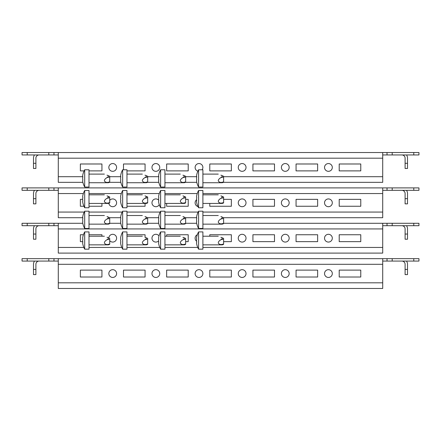 <?xml version="1.0" encoding="UTF-8"?>
<svg xmlns="http://www.w3.org/2000/svg" width="441" height="441" viewBox="0 0 441 441"><rect width="100%" height="100%" fill="white"/><g stroke="black" fill="none" stroke-linecap="round" stroke-linejoin="round"><path stroke-width="0.66" d="M328.424 171.317A3.881 3.881 0 0 1 324.537 167.437A3.881 3.881 0 0 1 328.424 163.556A3.881 3.881 0 0 1 332.305 167.437A3.881 3.881 0 0 1 328.424 171.317M285.283 171.317A3.881 3.881 0 0 1 281.397 167.437A3.881 3.881 0 0 1 285.283 163.556A3.881 3.881 0 0 1 289.164 167.437A3.881 3.881 0 0 1 285.283 171.317M242.142 171.317A3.881 3.881 0 0 1 238.256 167.437A3.881 3.881 0 0 1 242.142 163.556A3.881 3.881 0 0 1 246.023 167.437A3.881 3.881 0 0 1 242.142 171.317M197.893 171.158A3.881 3.881 0 0 1 198.996 163.556A3.881 3.881 0 0 1 202.088 169.785M155.855 171.317A3.881 3.881 0 0 1 151.974 167.437A3.881 3.881 0 0 1 155.855 163.556A3.881 3.881 0 0 1 159.741 167.437A3.881 3.881 0 0 1 155.855 171.317M112.714 171.317A3.881 3.881 0 0 1 108.833 167.437A3.881 3.881 0 0 1 112.714 163.556A3.881 3.881 0 0 1 116.6 167.437A3.881 3.881 0 0 1 112.714 171.317M413.774 154.945L413.774 152.531L418.95 152.531L418.95 154.945L382.711 154.945M58.289 154.945L48.797 154.945L48.797 152.531L53.973 152.531L53.973 154.945M27.226 154.945L22.05 154.945L22.05 152.531L27.226 152.531L27.226 154.945L48.797 154.945M27.226 152.531L48.797 152.531M82.886 182.342L58.289 182.342L58.289 152.531L53.973 152.531M58.289 152.531L382.711 152.531L382.711 182.342L223.284 182.342M387.027 154.945L387.027 152.531L382.711 152.531M387.027 152.531L392.203 152.531L392.203 154.945M413.774 152.531L392.203 152.531M317.636 170.888L296.065 170.888L296.065 163.986L317.636 163.986L317.636 170.888L296.065 170.888L296.065 163.986L317.636 163.986L317.636 170.888M231.354 170.888L209.784 170.888L209.784 163.986L231.354 163.986L231.354 170.888L209.784 170.888L209.784 163.986L231.354 163.986L231.354 170.888M145.072 170.888L126.969 170.888L145.072 170.888L145.072 163.986L145.072 170.888M123.502 169.785L123.502 163.986L145.072 163.986L123.502 163.986L123.502 169.785M101.932 170.888L89.005 170.888L101.932 170.888L101.932 163.986L101.932 170.888M84.126 170.888L80.361 170.888L80.361 163.986L101.932 163.986L80.361 163.986L80.361 170.888L84.126 170.888M188.213 170.888L166.643 170.888L166.643 163.986L188.213 163.986L188.213 170.888L166.643 170.888L166.643 163.986L188.213 163.986L188.213 170.888M274.495 170.888L252.925 170.888L252.925 163.986L274.495 163.986L274.495 170.888L252.925 170.888L252.925 163.986L274.495 163.986L274.495 170.888M360.777 170.888L339.206 170.888L339.206 163.986L360.777 163.986L360.777 170.888L339.206 170.888L339.206 163.986L360.777 163.986L360.777 170.888M407.517 168.473L405.103 168.473L405.103 163.297L407.517 163.297L407.517 168.473L405.103 168.473M405.103 163.297L405.103 158.181A3.236 3.236 0 0 0 401.867 154.945M407.517 163.297L407.517 158.181A5.65 5.65 0 0 0 406.497 154.945M33.483 168.473L33.483 163.297L35.897 163.297L35.897 168.473L33.483 168.473L35.897 168.473M39.133 154.945A3.236 3.236 0 0 0 35.897 158.181L35.897 163.297M34.503 154.945A5.65 5.65 0 0 0 33.483 158.181L33.483 163.297M109.39 182.342L120.851 182.342M147.355 182.342L158.815 182.342M185.319 182.342L196.78 182.342M328.424 206.697A3.881 3.881 0 0 1 324.537 202.81A3.881 3.881 0 0 1 328.424 198.93A3.881 3.881 0 0 1 332.305 202.81A3.881 3.881 0 0 1 328.424 206.697M285.283 206.697A3.881 3.881 0 0 1 281.397 202.81A3.881 3.881 0 0 1 285.283 198.93A3.881 3.881 0 0 1 289.164 202.81A3.881 3.881 0 0 1 285.283 206.697M242.142 206.697A3.881 3.881 0 0 1 238.256 202.81A3.881 3.881 0 0 1 242.142 198.93A3.881 3.881 0 0 1 246.023 202.81A3.881 3.881 0 0 1 242.142 206.697M197.976 206.559A3.881 3.881 0 0 1 196.592 199.762M159.267 204.668A3.881 3.881 0 0 1 151.974 202.81A3.881 3.881 0 0 1 158.688 200.153M109.715 200.352A3.881 3.881 0 0 1 116.6 202.81A3.881 3.881 0 0 1 112.714 206.697A3.881 3.881 0 0 1 108.861 203.262M413.774 190.325L413.774 187.905L418.95 187.905L418.95 190.325L382.711 190.325M58.289 190.325L48.797 190.325L48.797 187.905L53.973 187.905L53.973 190.325M27.226 190.325L22.05 190.325L22.05 187.905L27.226 187.905L27.226 190.325L48.797 190.325M27.226 187.905L48.797 187.905M82.869 217.716L58.289 217.716L58.289 187.905L53.973 187.905M58.289 187.905L382.711 187.905L382.711 217.716L223.604 217.716M387.027 190.325L387.027 187.905L382.711 187.905M387.027 187.905L392.203 187.905L392.203 190.325M413.774 187.905L392.203 187.905M317.636 206.261L296.065 206.261L296.065 199.36L317.636 199.36L317.636 206.261L296.065 206.261L296.065 199.36L317.636 199.36L317.636 206.261M231.354 206.261L209.784 206.261L209.784 203.439L209.784 206.261L231.354 206.261L231.354 199.36L231.354 206.261M223.604 199.36L231.354 199.36L223.604 199.36M145.072 206.261L126.969 206.261L145.072 206.261L145.072 203.439L145.072 206.261M101.932 206.261L89.005 206.261L101.932 206.261L101.932 203.439L101.932 206.261M83.95 206.261L80.361 206.261L80.361 199.36L82.654 199.36L80.361 199.36L80.361 206.261L83.95 206.261M188.213 206.261L166.643 206.261L166.643 203.439L166.643 206.261L188.213 206.261L188.213 199.36L188.213 206.261M185.644 199.36L188.213 199.36L185.644 199.36M274.495 206.261L252.925 206.261L252.925 199.36L274.495 199.36L274.495 206.261L252.925 206.261L252.925 199.36L274.495 199.36L274.495 206.261M360.777 206.261L339.206 206.261L339.206 199.36L360.777 199.36L360.777 206.261L339.206 206.261L339.206 199.36L360.777 199.36L360.777 206.261M407.517 203.852L405.103 203.852L405.103 198.676L407.517 198.676L407.517 203.852L405.103 203.852M405.103 198.676L405.103 193.56A3.236 3.236 0 0 0 401.867 190.325M407.517 198.676L407.517 193.56A5.65 5.65 0 0 0 406.497 190.325M33.483 203.852L33.483 198.676L35.897 198.676L35.897 203.852L33.483 203.852L35.897 203.852M39.133 190.325A3.236 3.236 0 0 0 35.897 193.56L35.897 198.676M34.503 190.325A5.65 5.65 0 0 0 33.483 193.56L33.483 198.676M109.715 217.716L120.834 217.716M147.68 217.716L158.799 217.716M185.644 217.716L196.763 217.716M328.424 242.07A3.881 3.881 0 0 1 324.537 238.19A3.881 3.881 0 0 1 328.424 234.303A3.881 3.881 0 0 1 332.305 238.19A3.881 3.881 0 0 1 328.424 242.07M285.283 242.07A3.881 3.881 0 0 1 281.397 238.19A3.881 3.881 0 0 1 285.283 234.303A3.881 3.881 0 0 1 289.164 238.19A3.881 3.881 0 0 1 285.283 242.07M242.142 242.07A3.881 3.881 0 0 1 238.256 238.19A3.881 3.881 0 0 1 242.142 234.303A3.881 3.881 0 0 1 246.023 238.19A3.881 3.881 0 0 1 242.142 242.07M196.603 241.244A3.881 3.881 0 0 1 197.336 234.678M158.6 240.935A3.881 3.881 0 0 1 151.974 238.19A3.881 3.881 0 0 1 158.997 235.902M108.839 238.03A3.881 3.881 0 0 1 112.714 234.303A3.881 3.881 0 0 1 116.6 238.19A3.881 3.881 0 0 1 109.715 240.648M413.774 225.698L413.774 223.284L418.95 223.284L418.95 225.698L382.711 225.698M58.289 225.698L48.797 225.698L48.797 223.284L53.973 223.284L53.973 225.698M27.226 225.698L22.05 225.698L22.05 223.284L27.226 223.284L27.226 225.698L48.797 225.698M27.226 223.284L48.797 223.284M223.604 223.284L382.711 223.284L382.711 253.095L58.289 253.095L58.289 223.284L53.973 223.284M58.289 223.284L82.798 223.284M109.715 223.284L120.762 223.284M147.68 223.284L158.727 223.284M185.644 223.284L196.692 223.284M387.027 225.698L387.027 223.284L382.711 223.284M387.027 223.284L392.203 223.284L392.203 225.698M413.774 223.284L392.203 223.284M317.636 241.64L296.065 241.64L296.065 234.739L317.636 234.739L317.636 241.64L296.065 241.64L296.065 234.739L317.636 234.739L317.636 241.64M231.354 241.64L223.604 241.64L231.354 241.64L231.354 234.739L231.354 241.64M209.784 236.227L209.784 234.739L231.354 234.739L209.784 234.739L209.784 236.227M126.969 234.739L145.072 234.739L145.072 237.33L145.072 234.739L126.969 234.739M82.77 241.64L80.361 241.64L80.361 234.739L83.426 234.739L80.361 234.739L80.361 241.64L82.77 241.64M89.005 234.739L101.932 234.739L101.932 236.227L101.932 234.739L89.005 234.739M188.213 241.64L185.644 241.64L188.213 241.64L188.213 234.739L188.213 241.64M166.643 236.227L166.643 234.739L188.213 234.739L166.643 234.739L166.643 236.227M274.495 241.64L252.925 241.64L252.925 234.739L274.495 234.739L274.495 241.64L252.925 241.64L252.925 234.739L274.495 234.739L274.495 241.64M360.777 241.64L339.206 241.64L339.206 234.739L360.777 234.739L360.777 241.64L339.206 241.64L339.206 234.739L360.777 234.739L360.777 241.64M407.517 239.226L405.103 239.226L405.103 234.05L407.517 234.05L407.517 239.226L405.103 239.226M405.103 234.05L405.103 228.934A3.236 3.236 0 0 0 401.867 225.698M407.517 234.05L407.517 228.934A5.65 5.65 0 0 0 406.497 225.698M33.483 239.226L33.483 234.05L35.897 234.05L35.897 239.226L33.483 239.226L35.897 239.226M39.133 225.698A3.236 3.236 0 0 0 35.897 228.934L35.897 234.05M34.503 225.698A5.65 5.65 0 0 0 33.483 228.934L33.483 234.05M328.424 277.444A3.881 3.881 0 0 1 324.537 273.563A3.881 3.881 0 0 1 328.424 269.683A3.881 3.881 0 0 1 332.305 273.563A3.881 3.881 0 0 1 328.424 277.444M285.283 277.444A3.881 3.881 0 0 1 281.397 273.563A3.881 3.881 0 0 1 285.283 269.683A3.881 3.881 0 0 1 289.164 273.563A3.881 3.881 0 0 1 285.283 277.444M242.142 277.444A3.881 3.881 0 0 1 238.256 273.563A3.881 3.881 0 0 1 242.142 269.683A3.881 3.881 0 0 1 246.023 273.563A3.881 3.881 0 0 1 242.142 277.444M198.996 277.444A3.881 3.881 0 0 1 195.115 273.563A3.881 3.881 0 0 1 198.996 269.683A3.881 3.881 0 0 1 202.882 273.563A3.881 3.881 0 0 1 198.996 277.444M155.855 277.444A3.881 3.881 0 0 1 151.974 273.563A3.881 3.881 0 0 1 155.855 269.683A3.881 3.881 0 0 1 159.741 273.563A3.881 3.881 0 0 1 155.855 277.444M112.714 277.444A3.881 3.881 0 0 1 108.833 273.563A3.881 3.881 0 0 1 112.714 269.683A3.881 3.881 0 0 1 116.6 273.563A3.881 3.881 0 0 1 112.714 277.444M413.774 261.072L413.774 258.658L418.95 258.658L418.95 261.072L382.711 261.072M58.289 261.072L48.797 261.072L48.797 258.658L53.973 258.658L53.973 261.072M27.226 261.072L22.05 261.072L22.05 258.658L27.226 258.658L27.226 261.072L48.797 261.072M27.226 258.658L48.797 258.658M58.289 258.658L382.711 258.658L382.711 288.469L58.289 288.469L58.289 258.658L53.973 258.658M387.027 261.072L387.027 258.658L382.711 258.658M387.027 258.658L392.203 258.658L392.203 261.072M413.774 258.658L392.203 258.658M317.636 277.014L296.065 277.014L296.065 270.113L317.636 270.113L317.636 277.014L296.065 277.014L296.065 270.113L317.636 270.113L317.636 277.014M231.354 277.014L209.784 277.014L209.784 270.113L231.354 270.113L231.354 277.014L209.784 277.014L209.784 270.113L231.354 270.113L231.354 277.014M145.072 277.014L123.502 277.014L123.502 270.113L145.072 270.113L145.072 277.014L123.502 277.014L123.502 270.113L145.072 270.113L145.072 277.014M101.932 277.014L80.361 277.014L80.361 270.113L101.932 270.113L101.932 277.014L80.361 277.014L80.361 270.113L101.932 270.113L101.932 277.014M188.213 277.014L166.643 277.014L166.643 270.113L188.213 270.113L188.213 277.014L166.643 277.014L166.643 270.113L188.213 270.113L188.213 277.014M274.495 277.014L252.925 277.014L252.925 270.113L274.495 270.113L274.495 277.014L252.925 277.014L252.925 270.113L274.495 270.113L274.495 277.014M360.777 277.014L339.206 277.014L339.206 270.113L360.777 270.113L360.777 277.014L339.206 277.014L339.206 270.113L360.777 270.113L360.777 277.014M407.517 274.605L405.103 274.605L405.103 269.423L407.517 269.423L407.517 274.605L405.103 274.605M405.103 269.423L405.103 264.308A3.236 3.236 0 0 0 401.867 261.072M407.517 269.423L407.517 264.308A5.65 5.65 0 0 0 406.497 261.072M33.483 274.605L33.483 269.423L35.897 269.423L35.897 274.605L33.483 274.605L35.897 274.605M39.133 261.072A3.236 3.236 0 0 0 35.897 264.308L35.897 269.423M34.503 261.072A5.65 5.65 0 0 0 33.483 264.308L33.483 269.423M109.715 181.951L107.014 182.497C108.69 182.783 108.69 182.783 107.014 182.497C108.69 182.783 108.69 182.783 107.014 182.497C104.004 181.753 103.602 180.391 105.807 178.418L108.144 176.775C108.503 175.97 108.128 175.435 107.014 175.165C103.563 173.776 103.563 173.776 107.014 175.165C103.563 173.776 103.563 173.776 107.014 175.165L109.715 176.257L109.715 182.21L108.431 182.728L89.005 182.728M82.654 180.617L82.831 179.84A17.579 15.22 0 0 1 82.654 178.677L82.654 178.677A17.579 15.22 0 0 0 82.831 179.84L82.654 180.876A17.579 15.22 180 0 0 82.831 182.039L82.88 182.298A17.717 17.717 0 0 0 84.689 187.045L89.005 187.045L89.005 169.785L84.689 169.785A17.717 17.717 0 0 0 82.88 174.531M84.689 187.045L84.689 169.785M82.831 182.039A17.579 15.22 180 0 1 82.654 180.876M82.654 175.959A17.579 15.22 0 0 1 82.831 174.79A17.579 15.22 0 0 0 82.654 175.959L82.831 176.99A17.579 15.22 180 0 0 82.654 178.158L82.643 178.418M107.014 175.165L109.715 176.257M109.715 202.662L107.014 203.207C108.69 203.494 108.69 203.494 107.014 203.207C108.69 203.494 108.69 203.494 107.014 203.207C104.004 202.463 103.602 201.102 105.807 199.123L108.144 197.485C108.503 196.68 108.128 196.14 107.014 195.876C103.563 194.481 103.563 194.481 107.014 195.876C103.563 194.481 103.563 194.481 107.014 195.876L109.715 196.967L109.715 202.921L108.431 203.439L89.005 203.439M82.654 201.322L82.831 200.545A17.579 15.22 0 0 1 82.654 199.382L82.654 199.382A17.579 15.22 0 0 0 82.831 200.545L82.654 201.581A17.579 15.22 180 0 0 82.831 202.75L82.88 203.009A17.717 17.717 0 0 0 84.689 207.75L89.005 207.75L89.005 190.495L84.689 190.495A17.717 17.717 0 0 0 82.88 195.242M84.689 207.75L84.689 190.495M82.831 202.75A17.579 15.22 180 0 1 82.654 201.581M82.654 196.664A17.579 15.22 0 0 1 82.831 195.501A17.579 15.22 0 0 0 82.654 196.664L82.831 197.7A17.579 15.22 180 0 0 82.654 198.863L82.643 199.123M107.014 195.876L109.715 196.967M109.715 223.367L107.014 223.912C108.69 224.199 108.69 224.199 107.014 223.912C108.69 224.199 108.69 224.199 107.014 223.912C104.004 223.168 103.602 221.806 105.807 219.833L108.144 218.19C108.503 217.385 108.128 216.851 107.014 216.581C103.563 215.191 103.563 215.191 107.014 216.581C103.563 215.191 103.563 215.191 107.014 216.581L109.715 217.672L109.715 223.626L108.431 224.144L89.005 224.144M82.654 222.032L82.831 221.255A17.579 15.22 0 0 1 82.654 220.092L82.654 220.092A17.579 15.22 0 0 0 82.831 221.255L82.654 222.292A17.579 15.22 180 0 0 82.831 223.455L82.88 223.714A17.717 17.717 0 0 0 84.689 228.46L89.005 228.46L89.005 211.2L84.689 211.2A17.717 17.717 0 0 0 82.88 215.947M84.689 228.46L84.689 211.2M82.831 223.455A17.579 15.22 180 0 1 82.654 222.292M82.654 217.374A17.579 15.22 0 0 1 82.831 216.206A17.579 15.22 0 0 0 82.654 217.374L82.831 218.405A17.579 15.22 180 0 0 82.654 219.574L82.643 219.833M107.014 216.581L109.715 217.672M109.715 244.077L107.014 244.623C108.69 244.909 108.69 244.909 107.014 244.623C108.69 244.909 108.69 244.909 107.014 244.623C104.004 243.879 103.602 242.517 105.807 240.538L108.144 238.901C108.503 238.096 108.128 237.556 107.014 237.291C103.563 235.896 103.563 235.896 107.014 237.291C103.563 235.896 103.563 235.896 107.014 237.291L109.715 238.383L109.715 244.336L108.431 244.854L89.005 244.854M82.654 242.737L82.831 241.96A17.579 15.22 0 0 1 82.654 240.797L82.654 240.797A17.579 15.22 0 0 0 82.831 241.96L82.654 242.997A17.579 15.22 180 0 0 82.831 244.165L82.88 244.424A17.717 17.717 0 0 0 84.689 249.165L89.005 249.165L89.005 231.911L84.689 231.911A17.717 17.717 0 0 0 82.88 236.657M84.689 249.165L84.689 231.911M82.831 244.165A17.579 15.22 180 0 1 82.654 242.997M82.654 238.079A17.579 15.22 0 0 1 82.831 236.916A17.579 15.22 0 0 0 82.654 238.079L82.831 239.116A17.579 15.22 180 0 0 82.654 240.279L82.643 240.538M107.014 237.291L109.715 238.383M147.68 181.951L144.979 182.497C146.655 182.783 146.655 182.783 144.979 182.497C146.655 182.783 146.655 182.783 144.979 182.497C141.969 181.753 141.567 180.391 143.772 178.418L146.109 176.775C146.467 175.97 146.092 175.435 144.979 175.165C141.528 173.776 141.528 173.776 144.979 175.165C141.528 173.776 141.528 173.776 144.979 175.165L147.68 176.257L147.68 182.21L146.395 182.728L126.969 182.728M120.619 180.617L120.79 179.84A17.579 15.22 0 0 1 120.619 178.677L120.619 178.677A17.579 15.22 0 0 0 120.79 179.84L120.619 180.876A17.579 15.22 180 0 0 120.79 182.039L120.845 182.298A17.717 17.717 0 0 0 122.653 187.045L126.969 187.045L126.969 169.785L122.653 169.785A17.717 17.717 0 0 0 120.845 174.531M122.653 187.045L122.653 169.785M120.79 182.039A17.579 15.22 180 0 1 120.619 180.876M120.619 175.959A17.579 15.22 0 0 1 120.79 174.79A17.579 15.22 0 0 0 120.619 175.959L120.79 176.99A17.579 15.22 180 0 0 120.619 178.158L120.608 178.418M144.979 175.165L147.68 176.257M185.644 181.951L182.943 182.497C184.619 182.783 184.619 182.783 182.943 182.497C184.619 182.783 184.619 182.783 182.943 182.497C179.934 181.753 179.531 180.391 181.736 178.418L184.073 176.775C184.432 175.97 184.057 175.435 182.943 175.165C179.493 173.776 179.493 173.776 182.943 175.165C179.493 173.776 179.493 173.776 182.943 175.165L185.644 176.257L185.644 182.21L184.36 182.728L164.934 182.728M158.584 180.617L158.754 179.84A17.579 15.22 0 0 1 158.584 178.677L158.584 178.677A17.579 15.22 0 0 0 158.754 179.84L158.584 180.876A17.579 15.22 180 0 0 158.754 182.039L158.81 182.298A17.717 17.717 0 0 0 160.618 187.045L164.934 187.045L164.934 169.785L160.618 169.785A17.717 17.717 0 0 0 158.81 174.531M160.618 187.045L160.618 169.785M158.754 182.039A17.579 15.22 180 0 1 158.584 180.876M158.584 175.959A17.579 15.22 0 0 1 158.754 174.79A17.579 15.22 0 0 0 158.584 175.959L158.754 176.99A17.579 15.22 180 0 0 158.584 178.158L158.573 178.418M182.943 175.165L185.644 176.257M223.604 181.951L220.908 182.497C222.584 182.783 222.584 182.783 220.908 182.497C222.584 182.783 222.584 182.783 220.908 182.497C217.898 181.753 217.49 180.391 219.695 178.418L222.038 176.775C222.396 175.97 222.021 175.435 220.908 175.165C217.457 173.776 217.457 173.776 220.908 175.165C217.457 173.776 217.457 173.776 220.908 175.165L223.604 176.257L223.604 182.21L222.325 182.728L202.899 182.728M196.548 180.617L196.719 179.84A17.579 15.22 0 0 1 196.548 178.677L196.548 178.677A17.579 15.22 0 0 0 196.719 179.84L196.548 180.876A17.579 15.22 180 0 0 196.719 182.039L196.774 182.298A17.717 17.717 0 0 0 198.582 187.045L202.899 187.045L202.899 169.785L198.582 169.785A17.717 17.717 0 0 0 196.774 174.531M198.582 187.045L198.582 169.785M196.719 182.039A17.579 15.22 180 0 1 196.548 180.876M196.548 175.959A17.579 15.22 0 0 1 196.719 174.79A17.579 15.22 0 0 0 196.548 175.959L196.719 176.99A17.579 15.22 180 0 0 196.548 178.158L196.537 178.418M220.908 175.165L223.604 176.257M147.68 202.662L144.979 203.207C146.655 203.494 146.655 203.494 144.979 203.207C146.655 203.494 146.655 203.494 144.979 203.207C141.969 202.463 141.567 201.102 143.772 199.123L146.109 197.485C146.467 196.68 146.092 196.14 144.979 195.876C141.528 194.481 141.528 194.481 144.979 195.876C141.528 194.481 141.528 194.481 144.979 195.876L147.68 196.967L147.68 202.921L146.395 203.439L126.969 203.439M120.619 201.322L120.79 200.545A17.579 15.22 0 0 1 120.619 199.382L120.619 199.382A17.579 15.22 0 0 0 120.79 200.545L120.619 201.581A17.579 15.22 180 0 0 120.79 202.75L120.845 203.009A17.717 17.717 0 0 0 122.653 207.75L126.969 207.75L126.969 190.495L122.653 190.495A17.717 17.717 0 0 0 120.845 195.242M122.653 207.75L122.653 190.495M120.79 202.75A17.579 15.22 180 0 1 120.619 201.581M120.619 196.664A17.579 15.22 0 0 1 120.79 195.501A17.579 15.22 0 0 0 120.619 196.664L120.79 197.7A17.579 15.22 180 0 0 120.619 198.863L120.608 199.123M144.979 195.876L147.68 196.967M185.644 202.662L182.943 203.207C184.619 203.494 184.619 203.494 182.943 203.207C184.619 203.494 184.619 203.494 182.943 203.207C179.934 202.463 179.531 201.102 181.736 199.123L184.073 197.485C184.432 196.68 184.057 196.14 182.943 195.876C179.493 194.481 179.493 194.481 182.943 195.876C179.493 194.481 179.493 194.481 182.943 195.876L185.644 196.967L185.644 202.921L184.36 203.439L164.934 203.439M158.584 201.322L158.754 200.545A17.579 15.22 0 0 1 158.584 199.382L158.584 199.382A17.579 15.22 0 0 0 158.754 200.545L158.584 201.581A17.579 15.22 180 0 0 158.754 202.75L158.81 203.009A17.717 17.717 0 0 0 160.618 207.75L164.934 207.75L164.934 190.495L160.618 190.495A17.717 17.717 0 0 0 158.81 195.242M160.618 207.75L160.618 190.495M158.754 202.75A17.579 15.22 180 0 1 158.584 201.581M158.584 196.664A17.579 15.22 0 0 1 158.754 195.501A17.579 15.22 0 0 0 158.584 196.664L158.754 197.7A17.579 15.22 180 0 0 158.584 198.863L158.573 199.123M182.943 195.876L185.644 196.967M223.604 202.662L220.908 203.207C222.584 203.494 222.584 203.494 220.908 203.207C222.584 203.494 222.584 203.494 220.908 203.207C217.898 202.463 217.49 201.102 219.695 199.123L222.038 197.485C222.396 196.68 222.021 196.14 220.908 195.876C217.457 194.481 217.457 194.481 220.908 195.876C217.457 194.481 217.457 194.481 220.908 195.876L223.604 196.967L223.604 202.921L222.325 203.439L202.899 203.439M196.548 201.322L196.719 200.545A17.579 15.22 0 0 1 196.548 199.382L196.548 199.382A17.579 15.22 0 0 0 196.719 200.545L196.548 201.581A17.579 15.22 180 0 0 196.719 202.75L196.774 203.009A17.717 17.717 0 0 0 198.582 207.75L202.899 207.75L202.899 190.495L198.582 190.495A17.717 17.717 0 0 0 196.774 195.242M198.582 207.75L198.582 190.495M196.719 202.75A17.579 15.22 180 0 1 196.548 201.581M196.548 196.664A17.579 15.22 0 0 1 196.719 195.501A17.579 15.22 0 0 0 196.548 196.664L196.719 197.7A17.579 15.22 180 0 0 196.548 198.863L196.537 199.123M220.908 195.876L223.604 196.967M147.68 223.367L144.979 223.912C146.655 224.199 146.655 224.199 144.979 223.912C146.655 224.199 146.655 224.199 144.979 223.912C141.969 223.168 141.567 221.806 143.772 219.833L146.109 218.19C146.467 217.385 146.092 216.851 144.979 216.581C141.528 215.191 141.528 215.191 144.979 216.581C141.528 215.191 141.528 215.191 144.979 216.581L147.68 217.672L147.68 223.626L146.395 224.144L126.969 224.144M120.619 222.032L120.79 221.255A17.579 15.22 0 0 1 120.619 220.092L120.619 220.092A17.579 15.22 0 0 0 120.79 221.255L120.619 222.292A17.579 15.22 180 0 0 120.79 223.455L120.845 223.714A17.717 17.717 0 0 0 122.653 228.46L126.969 228.46L126.969 211.2L122.653 211.2A17.717 17.717 0 0 0 120.845 215.947M122.653 228.46L122.653 211.2M120.79 223.455A17.579 15.22 180 0 1 120.619 222.292M120.619 217.374A17.579 15.22 0 0 1 120.79 216.206A17.579 15.22 0 0 0 120.619 217.374L120.79 218.405A17.579 15.22 180 0 0 120.619 219.574L120.608 219.833M144.979 216.581L147.68 217.672M185.644 223.367L182.943 223.912C184.619 224.199 184.619 224.199 182.943 223.912C184.619 224.199 184.619 224.199 182.943 223.912C179.934 223.168 179.531 221.806 181.736 219.833L184.073 218.19C184.432 217.385 184.057 216.851 182.943 216.581C179.493 215.191 179.493 215.191 182.943 216.581C179.493 215.191 179.493 215.191 182.943 216.581L185.644 217.672L185.644 223.626L184.36 224.144L164.934 224.144M158.584 222.032L158.754 221.255A17.579 15.22 0 0 1 158.584 220.092L158.584 220.092A17.579 15.22 0 0 0 158.754 221.255L158.584 222.292A17.579 15.22 180 0 0 158.754 223.455L158.81 223.714A17.717 17.717 0 0 0 160.618 228.46L164.934 228.46L164.934 211.2L160.618 211.2A17.717 17.717 0 0 0 158.81 215.947M160.618 228.46L160.618 211.2M158.754 223.455A17.579 15.22 180 0 1 158.584 222.292M158.584 217.374A17.579 15.22 0 0 1 158.754 216.206A17.579 15.22 0 0 0 158.584 217.374L158.754 218.405A17.579 15.22 180 0 0 158.584 219.574L158.573 219.833M182.943 216.581L185.644 217.672M223.604 223.367L220.908 223.912C222.584 224.199 222.584 224.199 220.908 223.912C222.584 224.199 222.584 224.199 220.908 223.912C217.898 223.168 217.49 221.806 219.695 219.833L222.038 218.19C222.396 217.385 222.021 216.851 220.908 216.581C217.457 215.191 217.457 215.191 220.908 216.581C217.457 215.191 217.457 215.191 220.908 216.581L223.604 217.672L223.604 223.626L222.325 224.144L202.899 224.144M196.548 222.032L196.719 221.255A17.579 15.22 0 0 1 196.548 220.092L196.548 220.092A17.579 15.22 0 0 0 196.719 221.255L196.548 222.292A17.579 15.22 180 0 0 196.719 223.455L196.774 223.714A17.717 17.717 0 0 0 198.582 228.46L202.899 228.46L202.899 211.2L198.582 211.2A17.717 17.717 0 0 0 196.774 215.947M198.582 228.46L198.582 211.2M196.719 223.455A17.579 15.22 180 0 1 196.548 222.292M196.548 217.374A17.579 15.22 0 0 1 196.719 216.206A17.579 15.22 0 0 0 196.548 217.374L196.719 218.405A17.579 15.22 180 0 0 196.548 219.574L196.537 219.833M220.908 216.581L223.604 217.672M147.68 244.077L144.979 244.623C146.655 244.909 146.655 244.909 144.979 244.623C146.655 244.909 146.655 244.909 144.979 244.623C141.969 243.879 141.567 242.517 143.772 240.538L146.109 238.901C146.467 238.096 146.092 237.556 144.979 237.291C141.528 235.896 141.528 235.896 144.979 237.291C141.528 235.896 141.528 235.896 144.979 237.291L147.68 238.383L147.68 244.336L146.395 244.854L126.969 244.854M120.619 242.737L120.79 241.96A17.579 15.22 0 0 1 120.619 240.797L120.619 240.797A17.579 15.22 0 0 0 120.79 241.96L120.619 242.997A17.579 15.22 180 0 0 120.79 244.165L120.845 244.424A17.717 17.717 0 0 0 122.653 249.165L126.969 249.165L126.969 231.911L122.653 231.911A17.717 17.717 0 0 0 120.845 236.657M122.653 249.165L122.653 231.911M120.79 244.165A17.579 15.22 180 0 1 120.619 242.997M120.619 238.079A17.579 15.22 0 0 1 120.79 236.916A17.579 15.22 0 0 0 120.619 238.079L120.79 239.116A17.579 15.22 180 0 0 120.619 240.279L120.608 240.538M144.979 237.291L147.68 238.383M185.644 244.077L182.943 244.623C184.619 244.909 184.619 244.909 182.943 244.623C184.619 244.909 184.619 244.909 182.943 244.623C179.934 243.879 179.531 242.517 181.736 240.538L184.073 238.901C184.432 238.096 184.057 237.556 182.943 237.291C179.493 235.896 179.493 235.896 182.943 237.291C179.493 235.896 179.493 235.896 182.943 237.291L185.644 238.383L185.644 244.336L184.36 244.854L164.934 244.854M158.584 242.737L158.754 241.96A17.579 15.22 0 0 1 158.584 240.797L158.584 240.797A17.579 15.22 0 0 0 158.754 241.96L158.584 242.997A17.579 15.22 180 0 0 158.754 244.165L158.81 244.424A17.717 17.717 0 0 0 160.618 249.165L164.934 249.165L164.934 231.911L160.618 231.911A17.717 17.717 0 0 0 158.81 236.657M160.618 249.165L160.618 231.911M158.754 244.165A17.579 15.22 180 0 1 158.584 242.997M158.584 238.079A17.579 15.22 0 0 1 158.754 236.916A17.579 15.22 0 0 0 158.584 238.079L158.754 239.116A17.579 15.22 180 0 0 158.584 240.279L158.573 240.538M182.943 237.291L185.644 238.383M223.604 244.077L220.908 244.623C222.584 244.909 222.584 244.909 220.908 244.623C222.584 244.909 222.584 244.909 220.908 244.623C217.898 243.879 217.49 242.517 219.695 240.538L222.038 238.901C222.396 238.096 222.021 237.556 220.908 237.291C217.457 235.896 217.457 235.896 220.908 237.291C217.457 235.896 217.457 235.896 220.908 237.291L223.604 238.383L223.604 244.336L222.325 244.854L202.899 244.854M196.548 242.737L196.719 241.96A17.579 15.22 0 0 1 196.548 240.797L196.548 240.797A17.579 15.22 0 0 0 196.719 241.96L196.548 242.997A17.579 15.22 180 0 0 196.719 244.165L196.774 244.424A17.717 17.717 0 0 0 198.582 249.165L202.899 249.165L202.899 231.911L198.582 231.911A17.717 17.717 0 0 0 196.774 236.657M198.582 249.165L198.582 231.911M196.719 244.165A17.579 15.22 180 0 1 196.548 242.997M196.548 238.079A17.579 15.22 0 0 1 196.719 236.916A17.579 15.22 0 0 0 196.548 238.079L196.719 239.116A17.579 15.22 180 0 0 196.548 240.279L196.537 240.538M220.908 237.291L223.604 238.383M58.289 158.181L382.711 158.181M382.711 176.692L223.604 176.692M196.763 176.692L185.644 176.692M158.799 176.692L147.68 176.692M120.834 176.692L109.715 176.692M82.869 176.692L58.289 176.692M58.289 193.56L83.343 193.56M89.005 193.56L121.308 193.56M126.969 193.56L159.273 193.56M164.934 193.56L197.237 193.56M202.899 193.56L382.711 193.56M382.711 212.066L202.899 212.066M198.136 212.066L164.934 212.066M160.171 212.066L126.969 212.066M122.207 212.066L89.005 212.066M84.242 212.066L58.289 212.066M58.289 228.934L382.711 228.934M382.711 247.44L202.899 247.44M197.739 247.44L164.934 247.44M159.774 247.44L126.969 247.44M121.81 247.44L89.005 247.44M83.851 247.44L58.289 247.44M58.289 264.308L382.711 264.308M382.711 282.819L58.289 282.819M107.014 177.58L109.715 177.034M107.014 198.29L109.715 197.744M107.014 218.995L109.715 218.449M107.014 239.706L109.715 239.16M144.979 177.58L147.68 177.034M182.943 177.58L185.644 177.034M220.908 177.58L223.604 177.034M144.979 198.29L147.68 197.744M182.943 198.29L185.644 197.744M220.908 198.29L223.604 197.744M144.979 218.995L147.68 218.449M182.943 218.995L185.644 218.449M220.908 218.995L223.604 218.449M144.979 239.706L147.68 239.16M182.943 239.706L185.644 239.16M220.908 239.706L223.604 239.16M104.374 174.101L89.005 174.101M104.374 194.812L89.005 194.812M104.374 215.517L89.005 215.517M104.374 236.227L89.005 236.227M142.338 174.101L126.969 174.101M180.303 174.101L164.934 174.101M218.267 174.101L202.899 174.101M142.338 194.812L126.969 194.812M180.303 194.812L164.934 194.812M218.267 194.812L202.899 194.812M142.338 215.517L126.969 215.517M180.303 215.517L164.934 215.517M218.267 215.517L202.899 215.517M142.338 236.227L126.969 236.227M180.303 236.227L164.934 236.227M218.267 236.227L202.899 236.227"/></g></svg>
